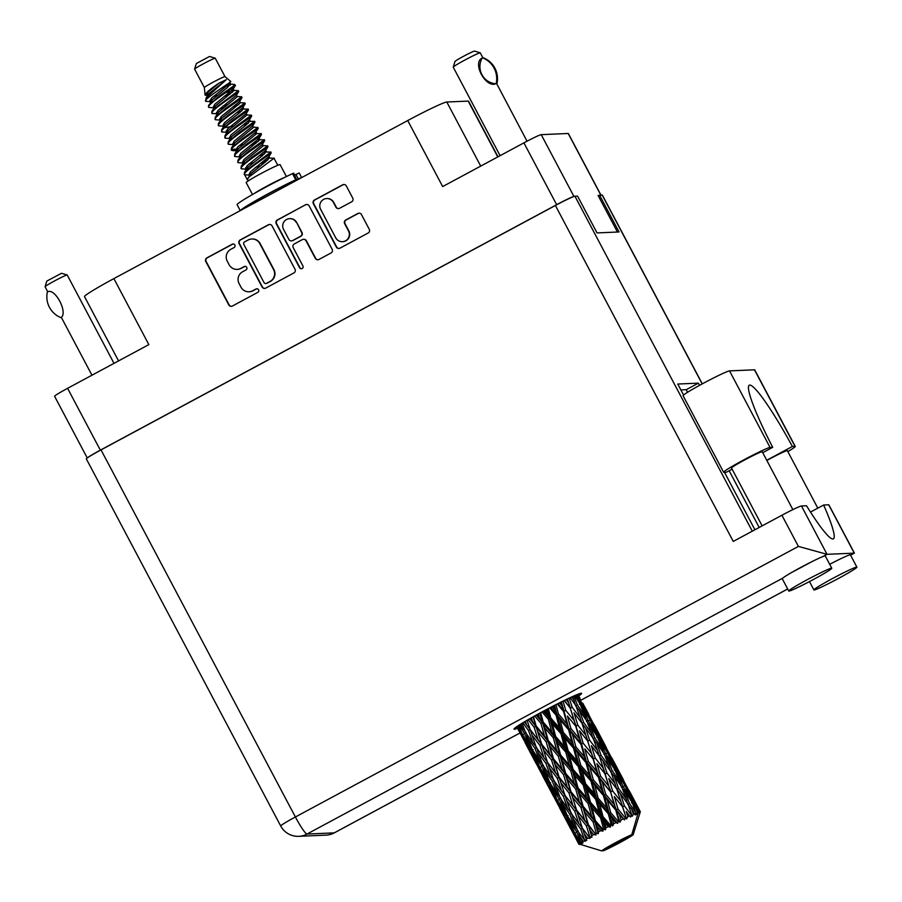 <?xml version="1.0" encoding="UTF-8"?>
<svg xmlns="http://www.w3.org/2000/svg" width="902" height="902" viewBox="0 0 902 902"><rect width="100%" height="100%" fill="white"/><g stroke="black" fill="none" stroke-linecap="round" stroke-linejoin="round"><path stroke-width="1.35" d="M342.433 241.691L342.794 241.668A7.306 7.239 -92.5 0 0 348.871 230.946L348.51 230.957A7.306 7.239 -92.5 0 1 342.433 241.691A7.306 7.239 -92.5 0 1 335.736 237.835L320.627 209.287A7.306 7.239 -92.5 0 1 326.693 198.553A7.306 7.239 -92.5 0 1 333.402 202.42L335.916 207.178A2.729 2.706 -92.5 0 0 339.58 208.294L351.633 201.811A2.729 2.706 -92.5 0 0 352.75 198.124L346.312 185.959A2.729 2.706 -92.5 0 0 342.647 184.831L314.471 199.985A2.729 2.706 -92.5 0 0 313.355 203.683L336.311 247.035A2.729 2.706 -92.5 0 0 339.975 248.163L368.151 233.009A2.729 2.706 -92.5 0 0 369.268 229.311L361.488 214.62A2.729 2.706 -92.5 0 0 357.823 213.492L345.759 219.975A2.729 2.706 -92.5 0 0 344.654 223.673L348.51 230.957M302.136 268.514A1.905 1.894 -92.5 0 0 302.914 265.932L293.218 247.622A2.729 2.706 -92.5 0 1 294.334 243.935L302.328 239.628A2.729 2.706 -92.5 0 1 305.992 240.755L315.305 258.333A2.729 2.706 -92.5 0 0 318.97 259.46L331.023 252.977A2.729 2.706 -92.5 0 0 332.139 249.279L309.183 205.927A2.729 2.706 -92.5 0 0 305.519 204.799L277.342 219.953A2.729 2.706 -92.5 0 0 276.238 223.651L299.565 267.725A1.905 1.894 -92.5 0 0 302.136 268.514M295.01 269.247L272.054 225.895A2.729 2.706 -92.5 0 0 268.39 224.767L240.214 239.932A2.729 2.706 -92.5 0 0 239.109 243.619L262.065 286.971A2.729 2.706 -92.5 0 0 265.729 288.099L293.894 272.945A2.729 2.706 -92.5 0 0 295.01 269.247M230.788 249.335L234.069 247.565A1.905 1.894 -92.5 0 0 233.088 243.98A1.905 1.894 -92.5 0 0 232.276 244.194L206.908 257.848A2.729 2.706 -92.5 0 0 205.803 261.535L228.758 304.887A2.729 2.706 -92.5 0 0 232.423 306.015L257.78 292.372A1.905 1.894 -92.5 0 0 256.811 288.775A1.905 1.894 -92.5 0 0 255.999 289.001L252.718 290.76A8.738 8.659 -92.5 0 1 240.992 287.163L239.086 283.555A8.738 8.659 -92.5 0 1 242.638 271.739L245.93 269.969A1.905 1.894 -92.5 0 0 244.949 266.372A1.905 1.894 -92.5 0 0 244.138 266.597L240.857 268.368A8.738 8.659 -92.5 0 1 229.142 264.76L227.225 261.152A8.738 8.659 -92.5 0 1 230.788 249.335M573.875 196.501A17.239 0.958 152.1 0 0 556.658 204.698L523.915 142.866L442.668 186.567L407.727 120.552L113.889 278.605L148.841 344.62L67.594 388.311L100.336 450.154A17.239 0.958 152.1 0 0 87.674 457.675M556.658 204.698L100.336 450.154M497.757 156.937L468.194 101.092L446.794 102.016L480.721 166.092M468.194 101.092A38.933 2.176 -27.9 0 1 468.544 101.193L497.994 156.813M118.557 360.913L84.506 296.611A38.933 2.176 -27.9 0 1 113.889 278.605M407.727 120.552A38.933 2.176 -27.9 0 1 446.794 102.016M523.915 142.866A17.239 0.958 -27.9 0 1 541.223 134.657L568.204 133.485A17.239 0.958 -27.9 0 1 568.361 133.53L600.957 195.091M599.086 195.407L598.071 195.441L617.442 232.028M237.158 269.382L237.519 269.371A8.738 8.659 -92.5 0 0 241.217 268.345L240.857 268.368M245.13 266.372A1.905 1.894 -92.5 0 0 244.498 266.586L241.217 268.345M249.02 291.786L249.369 291.763A8.738 8.659 -92.5 0 0 253.079 290.748L252.718 290.76M256.991 288.775A1.905 1.894 -92.5 0 0 256.36 288.978L253.079 290.748M233.268 243.98A1.905 1.894 -92.5 0 0 232.637 244.183L207.268 257.825A2.729 2.706 -92.5 0 0 206.163 261.524L229.119 304.876A2.729 2.706 -92.5 0 0 231.442 306.319M269.732 224.451A2.729 2.706 -92.5 0 0 268.751 224.756L240.575 239.909A2.729 2.706 -92.5 0 0 239.47 243.608L262.426 286.96A2.729 2.706 -92.5 0 0 264.748 288.403M244.634 241.883A1.905 1.894 -92.5 0 0 243.856 244.476L264.004 282.529A1.905 1.894 -92.5 0 0 266.564 283.318L270.025 281.447A8.738 8.659 -92.5 0 0 273.588 269.63L259.81 243.619A8.738 8.659 -92.5 0 0 248.095 240.022L244.634 241.883M265.752 283.532L266.113 283.521A1.905 1.894 -92.5 0 0 266.924 283.296L266.564 283.318M251.793 239.007L252.154 238.985A8.738 8.659 -92.5 0 1 260.171 243.608L273.949 269.619A8.738 8.659 -92.5 0 1 270.386 281.435L266.924 283.296M301.505 268.717A1.905 1.894 -92.5 0 1 299.926 267.714L276.587 223.64A2.729 2.706 -92.5 0 1 277.703 219.941L305.519 204.799M306.86 204.483A2.729 2.706 -92.5 0 0 305.879 204.788M303.489 239.312L303.85 239.289A2.729 2.706 -92.5 0 1 306.353 240.733L315.666 258.322A2.729 2.706 -92.5 0 0 317.989 259.765M296.33 222.512A7.306 7.239 -92.5 0 0 289.632 218.645A7.306 7.239 -92.5 0 0 283.555 229.379L288.888 239.436A2.729 2.706 -92.5 0 0 292.552 240.563L300.546 236.256A2.729 2.706 -92.5 0 0 301.663 232.558L296.69 222.49A7.306 7.239 -92.5 0 0 289.993 218.634L289.632 218.645M291.391 240.879L291.752 240.857A2.729 2.706 -92.5 0 0 292.902 240.541L292.552 240.563M296.69 222.49L302.012 232.547A2.729 2.706 -92.5 0 1 300.907 236.245L292.902 240.541M326.693 198.553L327.054 198.541A7.306 7.239 -92.5 0 1 333.751 202.398L336.277 207.156A2.729 2.706 -92.5 0 0 338.6 208.599M359.154 213.176A2.729 2.706 -92.5 0 0 358.184 213.481L346.12 219.964A2.729 2.706 -92.5 0 0 345.015 223.662L348.871 230.946M343.978 184.515A2.729 2.706 -92.5 0 0 343.008 184.82L314.832 199.973A2.729 2.706 -92.5 0 0 313.716 203.66L336.672 247.013A2.729 2.706 -92.5 0 0 338.994 248.467M87.246 457.979L54.582 396.282A17.239 0.958 -27.9 0 1 67.594 388.311M762.731 452.691L772.71 447.336L770.071 447.448A26.417 1.477 152.1 0 0 743.552 460.02A26.417 1.477 152.1 0 0 723.618 472.242A26.417 1.477 152.1 0 0 723.855 472.31L726.493 472.197L732.12 469.164M770.071 447.448L729.538 370.891A26.417 1.477 152.1 0 0 703.019 383.463A26.417 1.477 152.1 0 0 683.073 395.685L723.618 472.242M838.533 578.396A24.331 1.353 152.1 0 0 856.9 567.155A24.331 1.353 152.1 0 0 832.253 578.678A24.331 1.353 152.1 0 0 813.886 589.919A24.331 1.353 152.1 0 0 838.533 578.396M856.9 567.155L850.406 554.877A24.331 1.353 152.1 0 0 829.693 564.314M813.412 579.49A24.331 1.353 152.1 0 0 831.779 568.237A24.331 1.353 152.1 0 0 807.132 579.76A24.331 1.353 152.1 0 0 788.765 591.013A24.331 1.353 152.1 0 0 813.412 579.49M831.779 568.237L825.285 555.97A24.331 1.353 152.1 0 0 822.759 556.624A24.331 1.353 152.1 0 0 800.638 567.493A24.331 1.353 152.1 0 0 782.677 578.182A24.331 1.353 152.1 0 0 782.271 578.746L788.765 591.013M578.937 695.78A38.234 2.131 152.1 0 0 581.598 693.367A38.234 2.131 152.1 0 0 542.869 711.475A38.234 2.131 152.1 0 0 514.016 729.154A38.234 2.131 152.1 0 0 517.5 728.309M762.145 525.877L731.511 468.014A17.386 0.97 -27.9 0 1 744.624 459.975A17.386 0.97 -27.9 0 1 762.235 451.744L792.869 509.607M766.847 460.471A17.386 0.97 -27.9 0 1 769.756 458.892A17.386 0.97 -27.9 0 1 787.356 450.662L817.798 508.153M782.677 578.182L306.996 834.046A19.461 2.266 61.7 0 1 295.394 816.986A19.461 1.082 152.1 0 0 280.702 825.984L86.333 458.892A19.461 1.082 -27.9 0 1 101.024 449.895L295.394 816.986L798.405 546.409L827.044 554.324L854.284 553.14L828.69 504.793L823.627 505.019L810.492 512.088M828.69 504.793A19.461 1.082 -27.9 0 1 828.859 504.849L854.397 553.073L850.541 555.147M702.184 383.914L602.175 195.035L598.285 195.835M602.175 195.035A19.461 1.082 -27.9 0 1 602.356 195.091L702.297 383.857M101.024 449.895L555.395 205.487A19.461 1.082 -27.9 0 1 574.935 196.219L577.562 196.106L597.045 232.919L619.043 231.961L599.559 195.148M754.918 529.767L724.475 472.276M683.569 395.02L677.763 384.038L698.396 383.147L699.557 385.346M798.405 546.409L781.91 515.245L733.258 541.414L555.395 205.487M680.875 389.923L686.23 389.687L687.595 392.257M729.154 470.754L759.191 527.467M781.91 515.245A19.461 1.082 -27.9 0 1 801.45 505.977L827.044 554.324L822.759 556.624M823.627 505.019A76.749 8.941 61.7 0 1 833.369 538.877A76.749 8.941 61.7 0 1 806.512 505.763L801.45 505.977M686.23 389.687L698.396 383.147M812.623 561.292L791.482 572.578M729.538 370.891L754.478 369.809A26.417 1.477 -27.9 0 1 754.715 369.876L795.248 446.434A26.417 1.477 -27.9 0 1 787.852 451.598M766.745 460.268L792.373 446.479L795.012 446.366A26.417 1.477 -27.9 0 1 795.248 446.434M792.373 446.479A76.478 8.907 61.7 0 0 749.303 385.199A76.478 8.907 61.7 0 0 772.71 447.336M47.648 291.707L45.1 286.723A12.515 0.699 -27.9 0 1 45.1 286.678A12.515 0.699 -27.9 0 1 55.496 280.421A12.515 0.699 -27.9 0 1 67.109 274.975A12.515 0.699 -27.9 0 1 67.188 274.986A12.515 0.699 -27.9 0 1 67.222 275.009L61.584 273.283M60.93 317.628A22.381 22.2 87.5 0 1 47.355 291.977L47.862 291.707C55.214 288.279 67.718 311.9 61.437 317.357L61.437 317.346M45.1 286.678L46.836 281.052L61.561 273.261M204.359 87.55A11.681 0.654 152.1 0 1 213.898 81.778A11.681 0.654 152.1 0 1 224.902 76.602A11.681 0.654 152.1 0 1 224.993 76.625A11.681 0.654 152.1 0 0 224.993 76.625L215.262 58.235A11.681 0.654 152.1 0 0 215.228 58.202L209.557 56.488L196.354 63.501L194.618 69.116A11.681 0.654 152.1 0 0 194.618 69.161L204.359 87.562A11.681 0.654 152.1 0 0 204.359 87.562L205.047 94.969L207.967 95.623M215.228 58.202A11.681 0.654 152.1 0 0 215.15 58.202A11.681 0.654 152.1 0 0 204.314 63.287A11.681 0.654 152.1 0 0 194.618 69.116M286.408 176.555L280.105 164.649A19.19 1.071 152.1 0 0 279.924 164.604A19.19 1.071 152.1 0 0 261.648 173.207A19.19 1.071 152.1 0 0 246.19 182.61L252.492 194.505M284.626 177.423A19.19 1.071 152.1 0 0 269.134 184.944A19.19 1.071 152.1 0 0 254.217 193.524M277.151 181.189A14.601 0.812 152.1 0 0 261.524 189.465M224.993 76.625L230.822 81.518C230.36 82.736 201.868 100.19 205.803 101.34L206.051 97.968L226.301 79.669L219.039 83.131C209.862 89.275 205.261 93.323 205.216 95.296M230.822 81.518L226.176 86.333L211.474 98.183L209.873 101.227L210.752 101.712M234.452 84.438L235.478 85.374A16.969 0.947 152.1 0 0 233.517 86.017L234.452 84.427L230.405 84.134L226.988 87.866L212.286 99.716L208.373 106.436L209.05 107.473L214.473 107.89M230.371 85.014L226.301 86.242M264.241 151.953L270.803 152.088L246.359 170.377L244.397 172.609L244.51 174.684L248.986 175.089M270.837 151.908L271.209 152.855C270.386 154.524 239.955 173.522 244.78 174.954L247.283 179.678M267.488 158.087L274.05 158.222L249.606 176.51L247.644 178.743L247.915 181.122M277.162 164.096L274.422 159.045M233.517 86.017L219.671 95.747L208.666 105.128M213.932 108.894L213.12 107.361L214.721 104.316L233.133 89.197L235.478 85.374C234.655 87.043 204.224 106.041 209.05 107.473M225.647 92.602L233.652 90.268L238.32 90.741L213.875 109.029L211.914 111.262L212.026 113.336L217.72 114.024M238.353 90.561L238.726 91.508C237.902 93.188 207.471 112.175 212.297 113.607M236.91 96.401L241.567 96.875L226.165 108.014L215.161 117.395L215.544 119.74L220.967 120.158M241.601 96.694L241.973 97.641C241.15 99.321 210.73 118.309 215.544 119.74M239.706 101.148L240.518 102.681L244.814 103.008L229.412 114.159L218.408 123.529L218.791 125.874L224.215 126.291M244.859 102.828L245.22 103.775C244.397 105.455 213.977 124.442 218.791 125.874M241.499 109.018L248.061 109.142L232.66 120.293L221.655 129.662L222.039 132.008L227.462 132.425M248.106 108.973L248.467 109.909C247.644 111.589 217.224 130.576 222.039 132.008M246.201 113.415L247.013 114.949L251.308 115.276L235.907 126.427L224.902 135.796L225.297 138.141L230.709 138.57M251.354 115.106L251.714 116.042C250.891 117.722 220.471 136.709 225.297 138.141M248.005 121.285L254.556 121.409L239.154 132.56L228.161 141.93L228.544 144.275L233.956 144.703M254.601 121.24L254.973 122.176C254.138 123.856 223.719 142.854 228.544 144.275M253.146 127.069L257.814 127.554L242.401 138.694L231.408 148.075L231.791 150.409L237.339 149.867M257.848 127.374L258.22 128.309C257.386 129.989 226.966 148.988 231.791 150.409M254.499 133.552L261.061 133.688L245.66 144.827L234.655 154.208L235.039 156.542L240.451 156.971M261.095 133.507L261.467 134.454C260.633 136.123 230.213 155.121 235.039 156.542M257.746 139.686L264.309 139.821L248.907 150.961L237.902 160.342L238.286 162.687L243.698 163.104M264.342 139.641L264.714 140.588C263.891 142.257 233.46 161.255 238.286 162.687M262.888 145.481L267.556 145.955L252.154 157.095L241.15 166.475L241.533 168.821L246.945 169.238M267.59 145.774L267.962 146.722C267.139 148.39 236.707 167.389 241.533 168.821M209.929 100.28L212.387 99.615M226.661 94.552L232.265 92.399M205.803 101.34L211.226 101.757M209.839 101.159L211.35 100.787M224.17 96.435L229.976 94.203M238.726 91.508L236.38 95.33L217.968 110.45L216.367 113.494L217.258 113.979M241.973 97.641L239.628 101.475L221.215 116.584L219.614 119.628L220.505 120.113M216.424 112.547L218.882 111.882M233.156 106.819L238.759 104.666M216.333 113.426L217.856 113.066M245.22 103.775L242.875 107.609L224.463 122.717L222.862 125.761L223.673 127.295M219.671 118.692L222.129 118.015M236.403 112.953L242.018 110.811M219.592 119.56L221.103 119.199M248.467 109.909L246.122 113.742L227.721 128.851L226.109 131.895L227 132.38M251.714 116.042L249.369 119.876L230.968 134.984L229.356 138.04L230.168 139.573M226.165 130.959L228.623 130.283M242.909 125.22L248.512 123.078M226.086 131.839L227.597 131.466M254.973 122.176L252.616 126.009L234.216 141.129L232.615 144.173L233.426 145.707M229.333 137.972L230.844 137.6M258.22 128.309L255.864 132.143L237.463 147.263L235.862 150.307L236.741 150.781M261.467 134.454L259.122 138.277L240.71 153.396L239.109 156.441L239.921 157.974M231.453 149.687L238.376 148.695M252.65 143.621L258.254 141.479M250.158 145.515L255.954 143.271M264.714 140.588L262.369 144.41L243.957 159.53L242.356 162.574L243.168 164.108M267.962 146.722L265.616 150.544L247.204 165.664L245.603 168.708L246.483 169.193M259.145 155.899L264.748 153.746M271.209 152.855L268.864 156.677L250.452 171.797L248.851 174.841L249.662 176.375M245.66 167.761L248.118 167.095M262.392 162.033L267.995 159.88M245.57 168.64L247.08 168.268M259.9 163.916L265.707 161.684M274.084 158.042L274.456 158.989M637.5 806.895L640.194 811.71A34.761 1.939 152.1 0 0 640.048 811.699A34.761 1.939 152.1 0 0 639.868 811.721L636.496 805.768M620.102 774.017L632.077 796.635L619.088 772.901M602.694 741.14L614.668 763.757L601.679 740.012M585.274 708.25L597.248 730.868L584.27 707.123M577.979 694.258L579.839 697.99L577.765 694.337M638.39 812.95L639.428 812.398L639.563 814.529M633.204 834.654L603.111 850.845A18.074 1.003 152.1 0 0 619.775 842.682A18.074 1.003 152.1 0 0 633.204 834.654L640.24 811.913M518.932 730.834L524.073 740.553M518.706 730.597L516.666 726.741L519.033 730.947M524.761 742.019L536.115 763.464L524.761 742.019M517.004 726.505L527.58 746.676L516.857 726.606M517.849 725.93L519.518 729.617L517.444 726.2M521.232 731.567L519.518 729.617M521.976 734.961L523.431 734.138M528.662 747.893L527.58 746.676M536.34 763.712L541.482 773.442M538.832 768.527L533.014 756.936L539.396 767.85L544.988 779.565L538.832 768.527M530.444 751.648L524.953 739.888L531.661 750.644L536.927 762.494L530.444 751.648M519.033 725.163L524.378 733.179L529.339 745.21L522.529 734.51L518.582 725.456M520.792 724.058L522.202 727.688L520.037 724.52M524.93 730.97L522.202 727.688M524.378 733.179L526.001 732.277M531.605 747.859L529.339 745.21M524.288 737.317L524.953 739.888M531.661 750.644L533.217 749.776M538.641 764.456L536.927 762.494M532.608 755.335L533.014 756.936M539.396 767.85L540.839 767.027M542.17 774.908L553.535 796.353L542.17 774.908M546.071 780.76L544.988 779.565M553.749 796.601L558.89 806.32M547.852 784.514L542.361 772.777L549.059 783.511L554.335 795.384L547.852 784.514M539.937 767.399L534.773 755.47L541.798 766.069L546.747 778.099L539.937 767.399M532.507 750.036L527.636 737.949L534.965 748.401L539.61 760.566L532.507 750.036M522.81 722.806L528.527 730.53L532.913 742.842L525.494 732.435L522.055 723.269M525.37 721.284L526.599 724.915L524.321 721.904M528.527 730.53L530.229 729.617L526.599 724.915M534.965 748.401L536.634 747.499L532.913 742.842M526.464 733.811L527.636 737.949M542.35 763.847L539.61 760.566M533.86 752.088L534.773 755.47M541.798 766.069L543.421 765.167M549.014 780.726L546.747 778.099M541.707 770.207L542.361 772.777M549.059 783.511L550.615 782.643M556.252 801.416L550.423 789.814L556.805 800.739L562.397 812.431L556.252 801.416M550.017 788.201L550.423 789.814M556.805 800.739L558.259 799.916M556.06 797.345L554.335 795.384M559.578 807.775L570.943 829.242L559.578 807.775M563.468 813.638L562.397 812.431M578.96 844.362L576.367 839.491L578.915 844.227A34.761 1.939 152.1 0 0 578.915 844.238A34.761 1.939 152.1 0 0 578.926 844.328A34.761 1.939 152.1 0 0 578.96 844.362L579.197 844.419A34.761 1.939 152.1 0 0 579.287 844.407L579.377 844.373M571.158 829.49L576.299 839.198M557.357 800.288L552.182 788.348L559.206 798.958L564.156 810.966L557.357 800.288M549.904 782.902L545.056 770.849L552.362 781.267L557.019 793.456L549.904 782.902M542.914 765.324L538.347 753.102L545.935 763.419L550.321 775.72L542.914 765.324M536.34 747.532L532.033 735.186L539.892 745.379L544.007 757.793L536.34 747.532M528.132 719.672L534.153 727.181L538.066 739.719L530.139 729.549L527.106 720.27M531.346 717.823L532.428 721.487L530.049 718.567M534.153 727.181L535.822 726.324L529.767 718.725M534.66 715.962L540.918 723.348L544.481 736.032L532.428 721.487M539.892 745.379L541.583 744.5L531.323 731.082M541.719 744.308L537.863 731.747L546.138 741.771L549.837 754.354L538.066 739.719M530.229 729.617L532.033 735.186M545.935 763.419L547.638 762.506L544.007 757.793M536.634 747.499L538.347 753.102M552.362 781.267L554.042 780.365L550.321 775.72M543.872 766.7L545.056 770.849M559.759 796.737L557.019 793.456M551.269 784.954L552.182 788.348M559.206 798.958L560.83 798.056M565.261 817.404L559.77 805.655L566.479 816.389L571.744 828.273L565.261 817.404M559.116 803.096L559.77 805.655M566.479 816.389L568.023 815.521M566.422 813.604L564.156 810.966M573.649 834.282L567.832 822.703L574.213 833.617L579.118 843.911A34.761 1.939 152.1 0 0 579.05 843.99L573.649 834.282M567.437 821.091L567.832 822.703M574.213 833.617L575.656 832.783M573.469 830.223L571.744 828.273M640.194 811.71L639.078 812.386L640.364 811.789A34.761 1.939 152.1 0 1 640.375 811.834L639.428 812.398M639.338 811.834A34.761 1.939 152.1 0 0 639.157 811.879L633.159 802.171L628.006 790.614L634.591 801.788L639.338 811.834L638.424 812.42L639.868 811.721M637.996 812.454L639.157 811.879M601.679 850.902L631.772 834.722A18.074 1.003 152.1 0 0 615.108 842.885A18.074 1.003 152.1 0 0 601.679 850.902L579.05 843.99M567.313 815.791L562.465 803.727L569.771 814.156L574.439 826.345L567.313 815.791M560.322 798.214L555.745 785.98L563.355 796.308L567.719 808.598L560.322 798.214M553.738 780.399L549.453 768.076L557.289 778.246L561.416 790.682L553.738 780.399M547.548 762.438L543.5 749.979L551.573 760.07L555.474 772.597L547.548 762.438M536.16 726.031L533.432 716.65M538.336 713.933L539.328 717.597L536.882 714.734M579.118 843.911L581.102 844.373L579.49 843.539L577.179 838.522L580.009 843.111L582.252 843.426L580.73 842.558L574.766 833.155L569.59 821.248L576.615 831.824L580.956 842.4L583.075 842.829L579.862 836.594L582.951 841.047L585.409 841.273L577.731 831.08L573.165 818.869L580.753 829.175L584.597 839.999L586.774 840.416L584.259 833.82L587.585 838.172L590.133 838.375L582.365 828.194L578.317 815.746L586.39 825.826L589.807 836.842L591.938 837.315L590.088 830.381L593.595 834.654L596.121 834.914L588.397 824.676L584.733 812.059L593.144 822.004L596.267 833.132L598.251 833.707L598.488 831.903L597 826.503L600.619 830.719L603.01 831.092L602.942 829.445L595.421 820.741L592.016 808.034L600.619 817.922L603.573 829.107L605.332 829.829L605.952 827.822L604.532 822.41L608.207 826.627L610.35 827.157L610.62 825.353L603.021 816.648L599.695 803.941L608.32 813.863L611.263 825.014L612.717 825.905L613.664 823.763L612.232 818.373L615.886 822.624L617.678 823.346L618.231 821.429L610.699 812.646L607.283 800.029L615.773 810.075L618.84 821.113L619.956 822.196L621.106 819.974L619.606 814.653L624.556 819.918L625.3 817.922L617.983 808.981L614.33 796.545L622.515 806.783L626.586 818.937L627.837 816.693L626.191 811.462L630.532 817.077L631.377 815.047L624.409 805.892L620.362 793.704L628.119 804.212L632.189 816.321L633.429 814.123L631.58 809.004L635.233 815.013L636.102 812.984L629.573 803.569L625.018 791.685L632.223 802.509L636.429 814.529L637.522 812.431L635.436 807.459L638.402 812.116L631.772 834.722M638.402 812.116A34.761 1.939 152.1 0 0 637.522 812.431M634.794 813.536A34.761 1.939 152.1 0 0 633.429 814.123M629.607 815.848L629.607 815.859A34.761 1.939 152.1 0 0 627.837 816.693M623.169 818.96A34.761 1.939 152.1 0 0 621.106 819.974M618.84 821.113A34.761 1.939 152.1 0 0 618.231 821.429M615.886 822.624A34.761 1.939 152.1 0 0 613.664 823.763M611.263 825.014A34.761 1.939 152.1 0 0 610.62 825.353M608.207 826.627A34.761 1.939 152.1 0 0 605.952 827.822M603.573 829.107A34.761 1.939 152.1 0 0 602.942 829.445M600.619 830.719A34.761 1.939 152.1 0 0 598.488 831.903M596.267 833.132A34.761 1.939 152.1 0 0 595.703 833.459M593.595 834.654A34.761 1.939 152.1 0 0 591.712 835.737M587.585 838.172A34.761 1.939 152.1 0 0 586.074 839.086M582.951 841.047A34.761 1.939 152.1 0 0 581.903 841.746M540.918 723.348L542.452 722.592L536.183 715.117M541.989 711.937L548.382 719.277L551.753 732.007L543.196 722.096L542.452 722.592L539.328 717.597M546.138 741.771L547.751 740.959L535.822 726.324L537.863 731.747M548.292 740.553L544.763 727.858L553.309 737.791L556.737 750.475L548.292 740.553L547.751 740.959L544.481 736.032M551.573 760.07L553.242 759.213L541.583 744.5L543.5 749.979M553.58 758.909L549.916 746.292L558.327 756.237L561.89 768.91L549.837 754.354M557.289 778.246L558.992 777.366L548.743 763.983M559.116 777.174L555.282 764.637L563.536 774.638L567.257 787.243L555.474 772.597M547.638 762.506L549.453 768.076M563.355 796.308L565.058 795.395L561.416 790.682M554.042 780.365L555.745 785.98M569.771 814.156L571.451 813.254L567.719 808.598M561.281 799.589L562.465 803.727M568.677 817.843L569.59 821.248M576.615 831.824L578.238 830.934M577.167 829.614L574.439 826.345M576.525 835.962L577.179 838.522M571.146 813.288L566.862 800.953L574.698 811.135L578.836 823.571L571.146 813.288M564.968 795.327L560.909 782.857L568.982 792.959L572.883 805.463L564.968 795.327M543.196 722.096L540.659 712.67M545.913 709.84L546.871 713.516L544.38 710.663M548.382 719.277L549.69 718.668L543.308 711.227M549.69 707.856L556.083 715.218L559.432 727.914L550.784 717.992L549.69 718.668L546.871 713.516M553.309 737.791L554.73 737.103L542.452 722.592L544.763 727.858M555.666 736.506L552.306 723.776L560.954 733.687L564.28 746.382L555.666 736.506L554.73 737.103L551.753 732.007M558.327 756.237L559.86 755.481L547.751 740.959L549.916 746.292M560.604 754.985L557.188 742.267L565.802 752.167L569.173 764.896L560.604 754.985L559.86 755.481L556.737 750.475M563.536 774.638L565.148 773.826L553.242 759.213L555.282 764.637M565.701 773.42L562.183 760.758L570.707 770.658L574.157 783.364L565.701 773.42L565.148 773.826L561.89 768.91M568.982 792.959L570.65 792.103L558.992 777.366L560.909 782.857M570.989 791.809L567.324 779.17L575.747 789.126L579.298 801.777L567.257 787.243M574.698 811.135L576.401 810.244L566.152 796.861M576.525 810.064L572.691 797.515L580.944 807.515L584.665 820.132L572.883 805.463M565.058 795.395L566.862 800.953M580.753 829.175L582.455 828.273L578.836 823.571M571.451 813.254L573.165 818.869M578.689 832.456L579.862 836.594M550.784 717.992L548.326 708.566M553.591 705.826L554.572 709.479L552.08 706.604M556.083 715.218L557.075 714.79L550.705 707.326M557.244 703.966L563.547 711.419L567.031 724.002L558.462 713.989L557.075 714.79L554.572 709.479M560.954 733.687L562.104 733.168L549.69 718.668L552.306 723.776M563.355 732.424L560.007 719.74L568.587 729.729L571.969 742.346L563.355 732.424L562.104 733.168L559.432 727.914M565.802 752.167L567.099 751.558L554.73 737.103L557.188 742.267M568.204 750.881L564.866 738.174L573.503 748.108L576.84 760.792L568.204 750.881L567.099 751.558L564.28 746.382M570.707 770.658L572.139 769.97L559.86 755.481L562.183 760.758M573.063 769.372L569.714 756.665L578.351 766.553L581.689 779.272L573.063 769.372L572.139 769.97L569.173 764.896M575.747 789.126L577.28 788.371L565.148 773.826L567.324 779.17M578.024 787.874L574.597 775.145L583.211 785.056L586.571 797.763L578.024 787.874L577.28 788.371L574.157 783.364M580.944 807.515L582.557 806.704L570.65 792.103L572.691 797.515M583.109 806.298L579.591 793.636L588.115 803.535L591.565 816.254L583.109 806.298L582.557 806.704L579.298 801.777M586.39 825.826L588.059 824.969L576.401 810.244L578.317 815.746M588.397 824.676L584.665 820.132M590.133 838.375L583.549 829.727M582.455 828.273L584.259 833.82M558.462 713.989L555.936 704.62M560.909 702.117L561.946 705.747L559.499 702.827M563.547 711.419L564.156 711.216L557.898 703.628M564.19 700.504L570.289 708.138L574.067 720.518L565.746 710.336L564.156 711.216L561.946 705.747M568.587 729.729L569.399 729.414L557.075 714.79L560.007 719.74M570.898 728.557L567.381 716.008L575.747 726.155L579.343 738.614L570.898 728.557L569.399 729.414L567.031 724.002M573.503 748.108L574.484 747.679L562.104 733.168L564.866 738.174M575.882 746.879L572.466 734.262L580.956 744.308L584.44 756.879L575.882 746.879L574.484 747.679L571.969 742.346M578.351 766.553L579.501 766.035L567.099 751.558L569.714 756.665M580.764 765.291L577.415 752.629L585.996 762.596L589.389 775.235L580.764 765.291L579.501 766.035L576.84 760.792M583.211 785.056L584.519 784.447L572.139 769.97L574.597 775.145M585.612 783.77L582.275 771.052L590.911 780.997L594.249 793.67L585.612 783.77L584.519 784.447L581.689 779.272M588.115 803.535L589.547 802.848L577.28 788.371L579.591 793.636M590.472 802.261L587.123 789.543L595.76 799.431L599.097 812.161L590.472 802.261L589.547 802.848L586.571 797.763M593.144 822.004L594.689 821.248L582.557 806.704L584.733 812.059M595.421 820.741L594.689 821.248L591.565 816.254M596.121 834.914L588.059 824.969L590.088 830.381M565.746 710.336L563.04 701.068M567.381 698.96L568.531 702.557L566.174 699.546M570.289 708.138L564.438 700.38M570.098 697.686L575.882 705.556L580.11 717.676L572.172 707.247L570.481 708.149L568.531 702.557M575.747 726.155L567.381 716.008M577.81 725.163L573.965 712.817L581.97 723.201L585.939 735.423L577.81 725.163L576.152 726.065L574.067 720.518M580.956 744.308L581.564 744.105L569.399 729.414L572.466 734.262M583.166 743.214L579.501 730.778L587.698 741.027L591.475 753.395L583.166 743.214L581.564 744.105L579.343 738.614M585.996 762.596L586.796 762.28L574.484 747.679L577.415 752.629M588.296 761.423L584.789 748.897L593.144 759.022L596.763 771.514L588.296 761.423L586.796 762.28L584.44 756.879M590.911 780.997L591.904 780.568L579.501 766.035L582.275 771.052M593.291 779.768L589.874 767.14L598.376 777.197L601.848 789.746L593.291 779.768L591.904 780.568L589.389 775.235M595.76 799.431L596.921 798.913L584.519 784.447L587.123 789.543M598.173 798.169L594.824 785.507L603.404 795.474L606.798 808.124L598.173 798.169L596.921 798.913L594.249 793.67M600.619 817.922L601.916 817.313L589.547 802.848L592.016 808.034M603.021 816.648L601.916 817.313L599.097 812.161M603.01 831.092L594.689 821.248L597 826.503M572.172 707.247L569.162 698.114M572.612 696.536L573.92 700.11L571.665 696.964M574.563 695.668L579.997 703.853L584.767 715.658L577.348 704.924L575.656 705.804L573.92 700.11M577.449 717.304L573.965 712.817M583.65 722.434L579.355 710.37L586.864 721.048L591.329 732.976L583.65 722.434L581.948 723.336L580.11 717.676M587.698 741.027L579.501 730.778M589.592 740.136L585.533 727.937L593.302 738.445L597.519 750.554L589.592 740.136L587.89 741.038L585.939 735.423M593.144 759.022L584.789 748.897M595.207 758.03L591.385 745.706L599.368 756.068L603.348 768.324L595.207 758.03L593.55 758.932L591.475 753.395M598.376 777.197L598.984 776.994L586.796 762.28L589.874 767.14M600.574 776.115L596.91 763.656L605.118 773.916L608.884 786.262L600.574 776.115L598.984 776.994L596.763 771.514M603.404 795.474L604.205 795.158L591.904 780.568L594.824 785.507M605.716 794.312L602.198 781.775L610.564 791.911L614.172 804.392L605.716 794.312L604.205 795.158L601.848 789.746M608.32 813.863L609.312 813.446L596.921 798.913L599.695 803.941M610.699 812.646L609.312 813.446L606.798 808.124M610.35 827.157L601.916 817.313L604.532 822.41M577.348 704.924L573.931 695.949M576.231 694.957L577.776 698.554L575.623 695.216M578.644 701.79L577.776 698.554M585.905 719.661L584.767 715.658M575.656 705.804L579.355 710.37M594.756 737.813L590.201 725.918L597.406 736.742L602.175 748.536L594.756 737.813L593.065 738.693L591.329 732.976M581.948 723.336L585.533 727.937M594.858 750.182L591.385 745.706M601.059 755.301L596.774 743.259L604.261 753.914L608.737 765.866L601.059 755.301L599.345 756.203L597.519 750.554M605.118 773.916L596.91 763.656M607.001 773.025L602.942 760.814L610.71 771.334L614.916 783.421L607.001 773.025L605.31 773.927L603.348 768.324M610.564 791.911L598.984 776.994L602.198 781.775M612.616 790.907L608.794 778.584L616.776 788.957L620.768 801.202L612.616 790.907L610.97 791.809L608.884 786.262M615.773 810.075L616.382 809.861L604.205 795.158L607.283 800.029M617.983 808.981L616.382 809.861L614.172 804.392M617.678 823.346L609.312 813.446L612.232 818.373M588.07 720.563L583.211 708.814L590.122 719.83L595.173 731.421L588.07 720.563L586.413 721.397M577.303 694.517L587.743 714.587L580.933 703.526L576.987 694.641M580.2 699.411L579.839 697.99M580.933 703.526L579.355 704.304M588.363 716.989L587.743 714.587M580.978 706.243L583.211 708.814M596.053 734.668L595.173 731.421M587.495 722.705L590.201 725.918M603.303 752.539L602.175 748.536M593.065 738.693L596.774 743.259M612.176 770.703L607.598 758.796L614.826 769.631L619.573 781.403L612.176 770.703L610.485 771.582L608.737 765.866M599.345 756.203L602.942 760.814M612.255 783.049L608.794 778.584M618.468 788.19L614.183 776.137L621.67 786.792L626.157 798.755L618.468 788.19L616.765 789.081L614.916 783.421M622.515 806.783L614.33 796.545M624.409 805.892L622.718 806.805L620.768 801.202M624.556 819.918L616.382 809.861L619.606 814.653M605.467 753.429L600.619 741.703L607.52 752.696L612.593 764.321L605.467 753.429L603.821 754.264M598.342 736.415L593.178 724.847L599.774 736.021L605.163 747.465L598.342 736.415L596.763 737.193M582.715 703.12L588.262 713.381L582.421 703.256M588.95 714.835L588.262 713.381M590.765 719.649L589.288 720.371M597.609 732.289L597.248 730.868M591.52 722.964L593.178 724.847M605.772 749.855L605.163 747.465M598.398 739.133L600.619 741.703M613.461 767.568L612.593 764.321M604.904 755.572L607.598 758.796M620.711 785.417L619.573 781.403M610.485 771.582L614.183 776.137M629.573 803.569L627.882 804.449L626.157 798.755M616.765 789.081L620.362 793.704M629.675 815.949L626.191 811.462M622.876 786.307L618.028 774.581L624.928 785.574L630.002 797.199L622.876 786.307L621.23 787.142M615.762 769.305L610.586 757.725L617.182 768.91L622.56 780.331L615.762 769.305L614.183 770.082M606.358 747.724L594.08 724.554M608.173 752.516L606.685 753.238M615.017 765.189L614.668 763.757M608.918 755.842L610.586 757.725M623.181 782.733L622.56 780.331M615.807 772.022L618.028 774.581M630.87 800.446L630.002 797.199M622.312 788.461L625.018 791.685M627.882 804.449L631.58 809.004M623.756 780.591L611.488 757.432M625.582 785.394L624.094 786.127M632.426 798.067L632.077 796.635M626.338 788.731L628.006 790.614M633.159 802.171L631.58 802.96M633.204 804.888L635.436 807.459M629.731 791.697L640.364 811.789L628.908 790.321M219.039 83.131L208.227 92.049L206.626 95.093L207.505 95.578M230.596 89.174L233.201 88.87L234.013 90.595L215.533 105.85L211.914 111.262M222.76 106.177L227.518 104.643M256.574 138.254L259.19 137.95L260.001 139.675L241.522 154.93L237.902 160.342M255.232 167.513L260.001 165.991M226.301 79.669L209.038 93.582L206.051 97.968M213.21 96.514L217.066 95.443M219.705 108.781L223.572 107.71M240.518 102.681L222.027 118.117L218.408 123.529M247.013 114.949L228.533 130.384L226.921 133.44L226.109 131.895M252.695 125.682L253.507 127.407L235.027 142.663L231.408 148.075M239.199 145.583L243.055 144.512M266.135 151.615L262.719 155.347L248.016 167.197L246.415 170.241L245.603 168.708M232.727 150.623L237.891 150.837M228.51 84.472L230.405 84.134M236.448 95.003L237.26 96.728L218.78 111.983L215.161 117.395M243.405 108.668L239.988 112.4L225.274 124.251L221.655 129.662M224.508 127.768L233.314 126.111M249.899 120.936L246.483 124.668L231.78 136.518L228.161 141.93M255.942 131.816L256.754 133.541L238.275 148.796L236.674 151.84L235.862 150.307M262.437 144.083L263.249 145.808L244.769 161.063L241.15 166.475M248.941 163.995L252.797 162.912M269.382 157.749L265.966 161.481L251.263 173.331L247.644 178.743M626.586 818.937L618.208 793.275M619.956 822.196L600.788 760.386M612.717 825.905L598.984 776.994L583.38 727.508M605.332 829.829L581.564 744.105L567.437 698.937M598.251 833.707L561.394 701.88M591.938 837.315L577.28 788.371L554.471 705.375M580.877 823.661L565.148 773.826L547.119 709.209M563.468 790.772L553.242 759.213L539.802 713.132M546.048 757.883L532.969 716.91M528.64 725.005L527.05 720.292M296.6 179.645L293.725 173.195L292.507 173.646A37.546 2.097 152.1 0 0 256.348 192.329A37.546 2.097 152.1 0 0 237.113 204.686L240.259 210.64M296.972 179.329L295.755 179.78A37.546 2.097 152.1 0 0 261.163 197.583A37.546 2.097 152.1 0 0 240.428 210.538M301.64 177.547L299.216 172.958L294.717 175.067M302.035 177.412A34.761 1.939 152.1 0 0 269.055 193.456A34.761 1.939 152.1 0 0 242.931 209.196M500.091 155.674L453.232 67.165A15.3 0.857 -27.9 0 1 453.232 67.109A15.3 0.857 -27.9 0 1 465.939 59.476A15.3 0.857 -27.9 0 1 480.123 52.812A15.3 0.857 -27.9 0 1 480.225 52.823A15.3 0.857 -27.9 0 1 480.259 52.857L482.841 57.728M496.179 83.559L496.968 83.525A22.381 22.2 -92.5 0 0 483.348 57.796L482.559 57.829A22.381 22.2 87.5 0 1 496.179 83.559L495.762 83.773A17.239 17.093 87.5 0 1 482.153 58.055M453.232 67.109L454.969 61.494A11.128 0.62 -27.9 0 1 464.203 55.935A11.128 0.62 -27.9 0 1 474.531 51.098A11.128 0.62 -27.9 0 1 474.599 51.098A11.128 0.62 -27.9 0 1 474.632 51.132M496.968 83.525L495.762 83.773C485.558 88.216 472.039 62.678 482.142 58.055L482.728 57.717M541.223 134.657L573.954 196.478M600.822 195.091L568.204 133.485M280.702 825.984A19.461 19.461 0 0 0 298.754 836.323A19.461 19.303 -92.5 0 0 306.996 834.046L334.236 832.873L520.003 732.943M581.192 700.031L787.683 588.961M574.935 196.219L752.291 531.177M334.36 832.839A19.461 2.266 -118.3 0 1 334.236 832.873A19.461 19.303 -92.5 0 1 325.983 835.139A19.461 19.461 0 0 0 334.36 832.839L520.026 732.976M795.012 446.366L754.478 369.809M295.755 179.78L292.507 173.646M298.314 178.889L295.946 174.424M581.204 700.065L787.694 588.983M850.563 555.17L854.386 553.118M298.754 836.323L325.983 835.139M813.886 589.919L809.477 581.587M91.959 375.209L61.471 317.639M114.002 363.359L67.222 275.009M576.987 840.653L578.926 844.328M594.903 725.918L605.67 746.27M612.311 758.808L623.079 779.136M277.331 164.175L277.895 165.246M206.626 95.093L207.437 96.627M219.614 119.628L220.426 121.161M265.684 150.217L266.496 151.75M227.236 131.996L224.902 135.796M246.72 168.798L244.397 172.609M229.954 82.736L230.765 84.269M209.873 101.227L210.685 102.76M216.367 113.494L217.179 115.028M242.954 107.282L243.765 108.815M249.448 119.549L250.26 121.082M268.931 156.35L269.743 157.884M236.978 150.397L234.655 154.208M527.039 141.208L496.72 83.728M474.599 51.098L480.225 52.823"/></g></svg>
